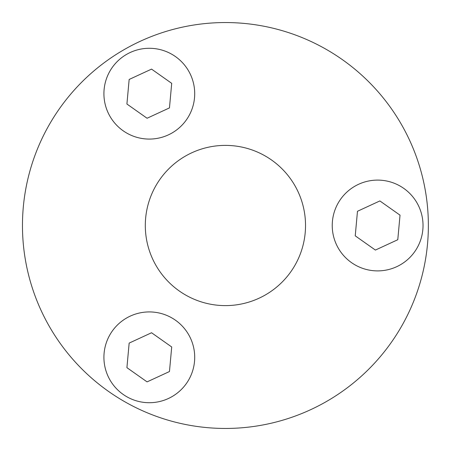 <?xml version="1.0" encoding="UTF-8"?>
<svg xmlns="http://www.w3.org/2000/svg" width="451" height="451" viewBox="0 0 451 451"><rect width="100%" height="100%" fill="white"/><g stroke="black" fill="none" stroke-linecap="round" stroke-linejoin="round"><path stroke-width="0.68" d="M49.655 326.975A202.95 202.95 0 0 1 123.94 49.74A202.95 202.95 0 0 1 401.176 124.025A202.95 202.95 0 0 1 326.89 401.26A202.95 202.95 0 0 1 49.655 326.975M294.796 185.446A80.115 80.115 0 0 1 265.476 294.881A80.115 80.115 0 0 1 156.04 265.554A80.115 80.115 0 0 1 185.361 156.119A80.115 80.115 0 0 1 294.796 185.446M109.999 116.381A45.399 45.399 0 0 1 126.613 54.368A45.399 45.399 0 0 1 188.625 70.982A45.399 45.399 0 0 1 172.011 132.994A45.399 45.399 0 0 1 109.999 116.381M377.628 180.101A45.399 45.399 0 0 1 423.027 225.5A45.399 45.399 0 0 1 377.628 270.899A45.399 45.399 0 0 1 332.235 225.5A45.399 45.399 0 0 1 377.628 180.101M188.625 380.018A45.399 45.399 0 0 1 126.613 396.632A45.399 45.399 0 0 1 109.999 334.619A45.399 45.399 0 0 1 172.011 318.006A45.399 45.399 0 0 1 188.625 380.018M225.415 428.45A202.95 202.95 0 0 1 22.465 225.5A202.95 202.95 0 0 1 225.415 22.55M265.476 294.881A80.115 80.115 0 0 1 156.04 265.554A80.115 80.115 0 0 1 185.361 156.119M379.872 200.932L400.026 215.161L397.782 239.723L375.39 250.068L355.236 235.839L357.474 211.277L379.872 200.932M169.463 371.545L147.071 381.884L126.917 367.661L129.155 343.098L151.553 332.753L171.707 346.977L169.463 371.545M126.917 104.023L129.155 79.455L151.553 69.116L171.707 83.339L169.463 107.902L147.071 118.247L126.917 104.023"/></g></svg>
